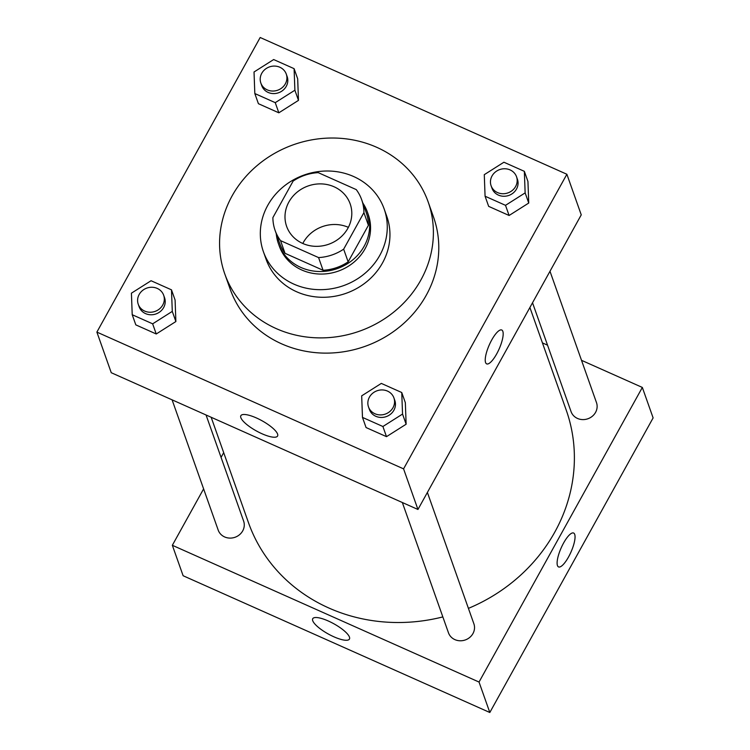 <?xml version="1.0" encoding="UTF-8"?>
<svg xmlns="http://www.w3.org/2000/svg" width="750" height="750" viewBox="0 0 750 750"><rect width="100%" height="100%" fill="white"/><g stroke="black" fill="none" stroke-linecap="round" stroke-linejoin="round"><path stroke-width="1.12" d="M302.794 243.488A33.712 30.909 160.5 0 1 303.281 242.569A33.712 30.909 160.5 0 1 348.375 227.353M288.909 201.966A33.712 30.909 160.5 0 1 321.328 183.9A33.712 30.909 160.5 0 1 350.175 203.869A33.712 30.909 160.5 0 1 328.716 244.247A33.712 30.909 160.5 0 1 286.622 226.359A33.712 30.909 160.5 0 1 288.909 201.966M280.538 240.628L318.581 257.587A45.928 42.103 160.5 0 0 343.659 249.169L363.919 212.625A45.928 42.103 160.5 0 0 361.697 199.791A45.928 42.103 160.5 0 0 356.269 189.609L318.216 172.641A45.928 42.103 160.5 0 0 293.137 181.059L272.887 217.603A45.928 42.103 160.5 0 0 275.109 230.438A45.928 42.103 160.5 0 0 280.538 240.628L285.028 253.312L323.072 270.281L318.581 257.587M361.697 199.791L366.188 212.475A45.928 42.103 160.5 0 1 368.409 225.309L363.919 212.625M323.072 270.281A45.928 42.103 160.5 0 0 348.15 261.853L368.409 225.309M285.028 253.312A45.928 42.103 160.5 0 1 279.6 243.131L275.109 230.438M276.272 233.737A47.194 43.266 -19.5 0 0 278.4 243.553A47.194 43.266 -19.5 0 0 337.331 268.594A47.194 43.266 -19.5 0 0 367.378 212.053A47.194 43.266 -19.5 0 0 362.859 203.091M367.378 212.053L368.278 214.594A47.194 43.266 160.5 0 1 338.231 271.134A47.194 43.266 160.5 0 1 279.3 246.094L278.4 243.553M348.15 261.853L343.659 249.169M353.625 176.522A64.05 58.725 -19.5 0 0 283.012 187.022A64.05 58.725 -19.5 0 0 263.409 251.719A64.05 58.725 -19.5 0 0 343.387 285.694A64.05 58.725 -19.5 0 0 384.169 208.969A64.05 58.725 -19.5 0 0 353.625 176.522M263.409 251.719L266.109 259.331A64.05 58.725 -19.5 0 0 346.078 293.306A64.05 58.725 -19.5 0 0 386.859 216.581L384.169 208.969M376.734 147.309A107.869 98.897 -19.5 0 0 257.803 164.991A107.869 98.897 -19.5 0 0 224.794 273.956A107.869 98.897 -19.5 0 0 359.494 331.181A107.869 98.897 -19.5 0 0 428.175 201.956A107.869 98.897 -19.5 0 0 376.734 147.309M428.175 201.956L433.566 217.181A107.869 98.897 160.5 0 1 364.884 346.416A107.869 98.897 160.5 0 1 230.184 289.181L224.794 273.956M566.878 174.262L260.184 37.5L96.881 332.1L403.575 468.863L566.878 174.262L581.25 214.866L417.947 509.475L403.575 468.863M254.822 93.544L258.412 103.697L278.841 112.809L298.481 100.369L297.684 78.816L294.094 68.662L273.666 59.55L254.025 71.991L254.822 93.544L275.25 102.656L294.891 90.216L294.094 68.662M485.072 196.219L488.672 206.372L509.1 215.484L528.741 203.044L527.944 181.491L524.353 171.337L503.916 162.225L484.284 174.666L485.072 196.219L505.509 205.331L525.141 192.891L524.344 171.337M362.475 417.403L366.066 427.547L386.494 436.659L406.134 424.219L405.338 402.666L401.747 392.522L381.319 383.409L361.678 395.85L362.475 417.403L382.903 426.506L402.544 414.066L401.747 392.522M132.216 314.719L135.816 324.872L156.244 333.984L175.875 321.544L175.087 299.991L171.487 289.838L151.059 280.734L131.419 293.175L132.216 314.719L152.653 323.831L172.284 311.391L171.487 289.838M485.569 362.522A18.544 5.325 -66 0 1 490.5 342.319A18.544 5.325 -66 0 1 501.759 330.009A18.544 5.325 -66 0 1 499.069 349.116A18.544 5.325 -66 0 1 486.656 363.872A18.544 5.325 -66 0 1 485.569 362.522M486.656 363.872A18.544 5.325 114 0 0 499.069 349.106A18.544 5.325 114 0 0 501.759 330.009M256.416 417.956A20.991 5.822 29 0 1 277.566 436.041A20.991 5.822 29 0 1 256.388 430.95A20.991 5.822 29 0 1 240.853 415.688A20.991 5.822 29 0 1 256.416 417.956M417.947 509.475L111.253 372.712L96.881 332.1M529.903 307.5L566.231 410.119A168.553 154.528 160.5 0 1 468.422 608.372M442.838 616.912A168.553 154.528 160.5 0 1 248.456 522.609L211.163 417.262M172.088 399.834L218.203 530.119A13.481 12.366 -19.5 0 0 229.744 538.097A13.481 12.366 -19.5 0 0 242.709 530.878A13.481 12.366 -19.5 0 0 243.628 521.119L206.053 414.984M549.984 271.266L596.484 402.609A13.481 12.366 160.5 0 1 587.897 418.762A13.481 12.366 160.5 0 1 571.059 411.609L532.528 302.766M427.387 492.441L473.878 623.794A13.481 12.366 160.5 0 1 465.291 639.947A13.481 12.366 160.5 0 1 448.463 632.794L402.338 502.509M542.438 342.891L547.537 345.169M581.512 360.319L642.337 387.441L653.119 417.9L489.816 712.5L479.034 682.05L642.337 387.441M223.688 452.653L221.062 457.387M203.606 488.888L172.341 545.288L479.034 682.05M172.341 545.288L183.122 575.737L489.816 712.5M312.722 620.7A20.991 5.822 29 0 1 312.722 618.713A20.991 5.822 29 0 1 333.909 623.803A20.991 5.822 29 0 1 349.444 639.066A20.991 5.822 29 0 1 331.069 635.466A20.991 5.822 29 0 1 312.722 620.7M563.606 542.991A18.544 5.325 -66 0 1 573.628 533.034A18.544 5.325 -66 0 1 570.947 552.141A18.544 5.325 -66 0 1 558.525 566.906A18.544 5.325 -66 0 1 563.606 542.991M558.525 566.906A18.544 5.325 114 0 0 570.938 552.141A18.544 5.325 114 0 0 573.628 533.034M163.669 295.247L164.569 297.778A13.481 12.366 160.5 0 1 155.981 313.941A13.481 12.366 160.5 0 1 139.144 306.778L138.244 304.247A13.481 12.366 160.5 0 1 139.162 294.488A13.481 12.366 160.5 0 1 152.128 287.259A13.481 12.366 160.5 0 1 163.669 295.247A13.481 12.366 160.5 0 1 155.081 311.4A13.481 12.366 160.5 0 1 138.244 304.247M135.816 324.872L156.244 333.984L175.875 321.544L172.284 311.391M175.875 321.544L175.087 299.991M156.244 333.984L152.653 323.831M393.919 397.922L394.819 400.463A13.481 12.366 160.5 0 1 386.231 416.616A13.481 12.366 160.5 0 1 369.403 409.462L368.503 406.922A13.481 12.366 160.5 0 1 369.413 397.162A13.481 12.366 160.5 0 1 382.378 389.934A13.481 12.366 160.5 0 1 393.919 397.922A13.481 12.366 160.5 0 1 385.341 414.075A13.481 12.366 160.5 0 1 368.503 406.922M366.066 427.547L386.494 436.659L406.134 424.219L402.544 414.066M406.134 424.219L405.338 402.666M386.494 436.659L382.903 426.506M286.266 74.062L287.166 76.603A13.481 12.366 160.5 0 1 278.578 92.756A13.481 12.366 160.5 0 1 261.741 85.603L260.85 83.062A13.481 12.366 160.5 0 1 261.759 73.303A13.481 12.366 160.5 0 1 274.725 66.084A13.481 12.366 160.5 0 1 286.266 74.062A13.481 12.366 160.5 0 1 277.678 90.216A13.481 12.366 160.5 0 1 260.85 83.062M258.412 103.697L278.841 112.809L298.481 100.369L294.891 90.216M298.481 100.369L297.684 78.816M278.841 112.809L275.25 102.656M516.525 176.738L517.425 179.278A13.481 12.366 160.5 0 1 508.837 195.431A13.481 12.366 160.5 0 1 492 188.278L491.1 185.738A13.481 12.366 160.5 0 1 492.019 175.978A13.481 12.366 160.5 0 1 504.984 168.759A13.481 12.366 160.5 0 1 516.525 176.738A13.481 12.366 160.5 0 1 507.937 192.9A13.481 12.366 160.5 0 1 491.1 185.738M488.672 206.372L509.1 215.484L528.741 203.044L525.141 192.891M528.741 203.044L527.944 181.491M509.1 215.484L505.509 205.331"/></g></svg>
